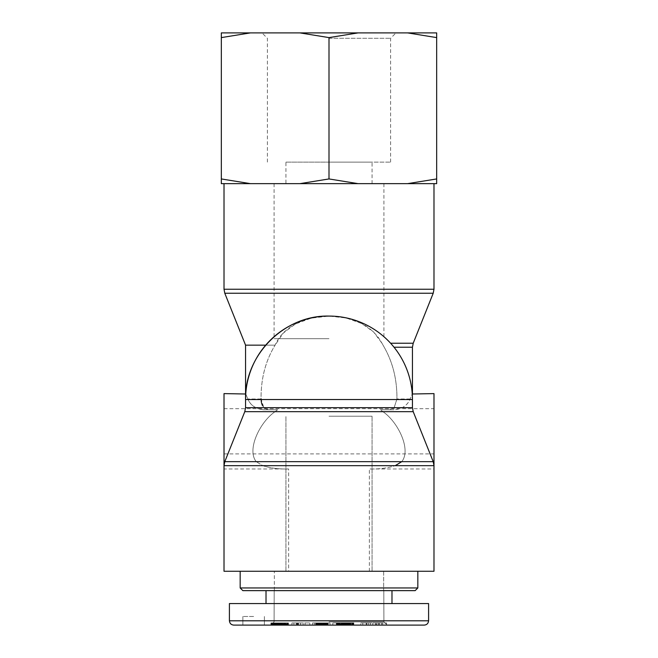 <?xml version="1.0" encoding="UTF-8"?>
<svg xmlns="http://www.w3.org/2000/svg" width="658" height="658" viewBox="0 0 658 658"><rect width="100%" height="100%" fill="white"/><g stroke="black" fill="none" stroke-linecap="round" stroke-linejoin="round"><path stroke-width="0.49" stroke-dasharray="3.29 2.47" d="M274.353 590.645L383.647 590.645L274.353 590.645L383.647 590.645L274.353 590.645L274.353 571.267L383.647 571.267L274.353 571.267L274.353 590.645M417.83 587.956L240.17 587.956L417.83 587.956L415.14 590.645L242.86 590.645L415.14 590.645L242.86 590.645L240.17 587.956L417.83 587.956L417.83 571.267L240.17 571.267L417.83 571.267M329 590.645L391.987 590.645L329 590.645M341.601 625.1L341.601 622.945L332.816 622.945L353.807 622.945L336.707 622.945L353.453 622.945L341.601 622.945L341.601 625.1L332.816 625.1L337.118 625.1L337.118 622.945L337.118 625.1L353.453 625.1L341.601 625.1L341.601 622.945L341.601 625.1L341.601 622.945L341.601 625.1L340.737 625.1L340.737 622.945L340.737 625.1L339.956 625.1L339.956 622.945L339.956 625.1L339.257 625.1L339.257 622.945L339.257 625.1L338.656 625.1L338.656 622.945L338.656 625.1L338.228 625.1L338.228 622.945L338.228 625.1L337.644 625.1L337.644 622.945L353.807 622.945L336.6 622.945L337.62 622.945L337.62 625.1L336.6 625.1L336.69 622.945L336.707 625.1L353.807 625.1L337.135 625.1L337.135 622.945L337.135 625.1L336.337 625.1L336.337 622.945L336.337 625.1L332.816 625.1L332.816 622.945L332.816 625.1L337.118 625.1L337.118 622.945L337.118 625.1L341.625 625.1L341.625 622.945L341.625 625.1L341.741 622.945L341.741 625.1L341.954 622.945L341.954 625.1L342.028 622.945L342.028 625.1L342.44 622.945L342.44 625.1L342.974 625.1L342.974 622.945L342.974 625.1L343.632 625.1L343.632 622.945L343.632 625.1L344.405 625.1L344.405 622.945L344.405 625.1L344.512 622.945L344.512 625.1L345.294 625.1L345.294 622.945L345.294 625.1L346.059 625.1L346.059 622.945L346.059 625.1L346.157 622.945L346.157 625.1L346.832 625.1L346.832 622.945L346.832 625.1L347.613 625.1L347.613 622.945L347.613 625.1L348.057 625.1L348.057 622.945L348.386 625.1L348.386 622.945L348.386 625.1L345.072 625.1L345.072 622.945L345.072 625.1L345.787 625.1L345.787 622.945L345.787 625.1L353.453 625.1L353.453 622.945L353.453 625.1L351.981 625.1L351.981 622.945L351.981 625.1L351.133 625.1L351.133 622.945L351.133 625.1L350.327 625.1L350.327 622.945L350.327 625.1L349.562 625.1L349.562 622.945L349.562 625.1L348.847 625.1L348.847 622.945L348.847 625.1L348.172 625.1L348.172 622.945L348.172 625.1L347.654 625.1L347.654 622.945L347.654 625.1L346.955 625.1L346.955 622.945L346.955 625.1L346.231 625.1L346.231 622.945L346.231 625.1L345.475 625.1L345.475 622.945L345.475 625.1L344.669 625.1L344.669 622.945L344.669 625.1L343.838 625.1L343.838 622.945L343.838 625.1L343.517 622.945L343.517 625.1L342.645 625.1L342.645 622.945L342.645 625.1L341.847 625.1L341.847 622.945L341.601 625.1M320.808 622.945L329.987 622.945L320.808 622.945L320.808 625.1L320.397 622.945L320.117 625.1L320.117 622.945L328.178 622.945L315.651 622.945L320.117 622.945L320.101 625.1L319.887 622.945L319.878 625.1L319.952 622.945L319.952 625.1L320.043 622.945L320.043 625.1L320.175 622.945L320.175 625.1L320.339 622.945L320.339 625.1L320.865 625.1L320.865 622.945L320.865 625.1L321.482 625.1L321.482 622.945L321.482 625.1L321.951 625.1L321.951 622.945L321.951 625.1L322.675 625.1L322.675 622.945L322.675 625.1L323.218 625.1L323.218 622.945L323.218 625.1L323.489 622.945L323.489 625.1L323.654 622.945L323.958 625.1L323.958 622.945L323.933 625.1L323.629 622.945L323.423 625.1L323.423 622.945L324.41 622.945L312.542 622.945L329.987 622.945L323.399 622.945L323.391 625.1L322.963 625.1L322.963 622.945L322.963 625.1L322.362 625.1L322.362 622.945L322.362 625.1L321.935 625.1L321.935 622.945L321.918 625.1L321.194 625.1L321.194 622.945L321.194 625.1L320.397 625.1L320.397 622.945L320.388 625.1L315.692 625.1L317.016 625.1L317.016 622.945L317.016 625.1L320.915 625.1L320.117 625.1L320.117 622.945L319.878 625.1L327.61 625.1L320.915 625.1L320.915 622.945L320.915 625.1L323.646 625.1L323.654 622.945L323.958 625.1L323.958 622.945L323.933 625.1L323.423 625.1L328.161 625.1L327.602 625.1L327.602 622.945L327.61 625.1L328.095 625.1L328.079 622.945L328.095 625.1L328.153 622.945L328.153 625.1L328.178 622.945L328.178 625.1L329.987 625.1L312.542 625.1L324.41 625.1L323.399 625.1L323.399 622.945L323.423 625.1L321.935 625.1L321.935 622.945L321.918 625.1L320.808 625.1L320.808 622.945M316.687 625.1L316.687 622.945L316.687 625.1L317.057 622.945L317.057 625.1L317.493 625.1L317.493 622.945L317.493 625.1L318.011 625.1L318.011 622.945L318.011 625.1L318.62 625.1L318.62 622.945L318.62 625.1L319.294 625.1L319.294 622.945L319.294 625.1L320.068 625.1L320.068 622.945L320.068 625.1L320.915 625.1L319.434 625.1L319.434 622.945L319.434 625.1L319.262 622.945L319.262 625.1L318.505 625.1L318.505 622.945L318.505 625.1L317.863 625.1L317.863 622.945L317.863 625.1L317.641 622.945L317.641 625.1L317.098 625.1L317.098 622.945L317.098 625.1L316.671 625.1L316.646 622.945L316.646 625.1L316.342 622.945L316.342 625.1L316.079 622.945L315.692 625.1L315.667 622.945L315.651 625.1L315.733 622.945L315.733 625.1L315.832 622.945L315.832 625.1L315.988 622.945L315.988 625.1L316.177 622.945L316.177 625.1L316.416 622.945L316.687 625.1M315.651 625.1L315.667 622.945L315.651 625.1M321.811 625.1L321.811 622.945L321.811 625.1L320.915 625.1L320.915 622.945L320.915 625.1L321.836 625.1L321.836 622.945L321.836 625.1L322.831 625.1L322.831 622.945L322.831 625.1L324.361 625.1L324.361 622.945L324.361 625.1L325.011 625.1L325.011 622.945L325.011 625.1L325.052 622.945L325.052 625.1L325.71 625.1L325.71 622.945L325.71 625.1L326.302 625.1L326.302 622.945L326.302 625.1L326.812 625.1L326.812 622.945L326.812 625.1L327.01 622.945L327.01 625.1L327.33 622.945L327.61 625.1L327.355 622.945L327.355 625.1L327.051 622.945L327.051 625.1L326.705 622.945L326.705 625.1L326.607 622.945L326.607 625.1L326.105 625.1L326.105 622.945L326.105 625.1L325.529 625.1L325.529 622.945L325.529 625.1L324.896 625.1L324.896 622.945L324.896 625.1L324.18 625.1L324.18 622.945L324.18 625.1L322.535 625.1L322.535 622.945L322.535 625.1L321.811 625.1M327.816 625.1L327.602 622.945L327.816 625.1M329 625.1L424.262 625.1L329 625.1M253.626 625.1L242.86 625.1L253.626 625.1M366.218 625.1L360.773 625.1L368.233 625.1L366.218 625.1L366.218 622.945L368.233 622.945L360.773 622.945L368.233 622.945L360.773 622.945L366.218 622.945L366.218 625.1L360.773 625.1L360.773 622.945L360.773 625.1L362.78 625.1L362.78 622.945L362.78 625.1L368.233 625.1L368.233 622.945L368.233 625.1L366.218 625.1M284.264 625.1L270.899 625.1L284.264 625.1L284.264 622.945L270.899 622.945L288.443 622.945L270.899 622.945L288.443 622.945L284.264 622.945L284.24 625.1L284.717 625.1L284.717 622.945L284.717 625.1L285.44 625.1L285.44 622.945L285.44 625.1L286.107 625.1L286.107 622.945L286.107 625.1L286.715 625.1L286.715 622.945L286.715 625.1L286.896 622.945L286.896 625.1L287.406 625.1L287.414 622.945L287.406 625.1L287.817 622.945L287.817 625.1L288.105 622.945L288.443 625.1L288.434 622.945L288.443 625.1L288.039 622.945L288.039 625.1L287.768 622.945L287.768 625.1L286.987 625.1L286.987 622.945L286.987 625.1L286.477 625.1L286.477 622.945L286.477 625.1L285.885 625.1L285.885 622.945L285.885 625.1L285.736 622.945L285.736 625.1L285.021 625.1L285.021 622.945L285.021 625.1L284.314 625.1L284.305 622.945L284.314 625.1L283.639 625.1L283.639 622.945L283.639 625.1L282.989 625.1L282.989 622.945L282.989 625.1L282.348 625.1L282.348 622.945L282.348 625.1L281.731 625.1L281.731 622.945L281.731 625.1L281.147 625.1L281.147 622.945L281.147 625.1L280.489 625.1L280.489 622.945L280.489 625.1L279.749 625.1L279.749 622.945L279.749 625.1L279.008 625.1L279.008 622.945L279.008 625.1L276.426 625.1L276.442 622.945L276.426 625.1L279.346 625.1L279.362 622.945L279.346 625.1L283.508 625.1L283.508 622.945L283.508 625.1L284.034 625.1L284.034 622.945L284.355 625.1L283.976 622.945L283.976 625.1L283.294 625.1L283.294 622.945L283.294 625.1L282.71 625.1L282.71 622.945L282.71 625.1L282.216 625.1L282.216 622.945L282.216 625.1L281.575 625.1L281.575 622.945L281.575 625.1L280.769 625.1L280.769 622.945L280.769 625.1L278.573 625.1L278.573 622.945L278.573 625.1L277.824 625.1L277.824 622.945L277.824 625.1L277.125 625.1L277.125 622.945L277.125 625.1L276.467 625.1L276.467 622.945L276.467 625.1L275.858 625.1L275.858 622.945L275.858 625.1L275.414 625.1L275.414 622.945L275.414 625.1L274.649 625.1L274.649 622.945L274.649 625.1L273.917 625.1L273.917 622.945L273.917 625.1L273.251 625.1L273.251 622.945L273.251 625.1L272.609 625.1L272.609 622.945L272.609 625.1L272.157 625.1L272.157 622.945L272.157 625.1L271.672 625.1L271.672 622.945L271.672 625.1L271.293 622.945L270.899 625.1L270.899 622.945L270.899 625.1L270.94 622.945L270.94 625.1L271.096 622.945L271.096 625.1L271.557 625.1L271.557 622.945L271.557 625.1L271.902 622.945L271.902 625.1L272.346 625.1L272.346 622.945L272.346 625.1L272.873 625.1L272.873 622.945L272.873 625.1L273.481 625.1L273.481 622.945L273.481 625.1L273.703 622.945L273.703 625.1L274.37 625.1L274.37 622.945L274.37 625.1L275.036 625.1L275.036 622.945L275.036 625.1L275.686 625.1L275.686 622.945L275.686 625.1L276.327 625.1L276.327 622.945L276.327 625.1L276.96 625.1L276.96 622.945L276.96 625.1L277.577 625.1L277.577 622.945L277.577 625.1L277.923 622.945L277.923 625.1L278.614 625.1L278.614 622.945L278.614 625.1L279.313 625.1L279.313 622.945L279.313 625.1L280.012 625.1L280.012 622.945L280.012 625.1L280.719 625.1L280.719 622.945L280.719 625.1L281.418 625.1L281.418 622.945L281.418 625.1L281.945 625.1L281.945 622.945L281.945 625.1L278.762 625.1L278.762 622.945L278.762 625.1L278.03 625.1L278.03 622.945L278.03 625.1L277.331 625.1L277.331 622.945L277.331 625.1L277.051 622.945L277.051 625.1L276.393 625.1L276.393 622.945L276.393 625.1L275.735 625.1L275.735 622.945L275.735 625.1L275.505 622.945L275.505 625.1L274.995 625.1L274.995 622.945L274.822 625.1L274.822 622.945L274.822 625.1L274.978 622.945L274.978 625.1L275.151 622.945L275.151 625.1L275.842 625.1L275.842 622.945L275.842 625.1L275.916 622.945L275.916 625.1L277.207 625.1L277.207 622.945L277.207 625.1L278.408 625.1L278.408 622.945L278.408 625.1L279.198 625.1L279.198 622.945L279.198 625.1L279.921 625.1L279.921 622.945L279.921 625.1L280.588 625.1L280.588 622.945L280.588 625.1L281.196 625.1L281.196 622.945L281.196 625.1L282.759 625.1L282.759 622.945L282.759 625.1L283.54 625.1L283.54 622.945L283.54 625.1L284.264 625.1L284.264 622.945L284.24 625.1M293.879 625.1L309.819 625.1L293.879 625.1L293.879 622.945L309.819 622.945L291.93 622.945L309.819 622.945L291.93 622.945L293.879 622.945L293.879 625.1L291.93 625.1L291.93 622.945L291.93 625.1L296.865 625.1L296.865 622.945L296.865 625.1L309.819 625.1L309.819 622.945L309.819 625.1L305.082 625.1L305.082 622.945L305.082 625.1L303.116 625.1L303.116 622.945L303.116 625.1L297.975 625.1L297.975 622.945L297.975 625.1L298.502 625.1L298.502 622.945L298.502 625.1L293.879 625.1M386.55 625.1L366.646 625.1L386.55 625.1L386.55 622.945L366.646 622.945L386.55 622.945L366.646 622.945L386.55 622.945L386.55 625.1L379.279 625.1L379.279 622.945L379.279 625.1L375.529 625.1L375.529 622.945L375.529 625.1L376.861 625.1L376.861 622.945L376.861 625.1L372.79 625.1L372.79 622.945L372.79 625.1L370.306 625.1L370.306 622.945L370.306 625.1L366.646 625.1L366.646 622.945L366.646 625.1L382.643 625.1L382.643 622.945L382.643 625.1L386.55 625.1M319.122 625.1L319.122 622.945L319.122 625.1L314.368 625.1L314.368 622.945L314.368 625.1L312.542 625.1L312.542 622.945L312.542 625.1L317.255 625.1L317.255 622.945L317.255 625.1L324.41 625.1L324.41 622.945L324.41 625.1L323.399 625.1L323.391 622.945L323.399 625.1L328.161 625.1L328.161 622.945L328.079 625.1L328.079 622.945L328.095 625.1L328.153 622.945L328.153 625.1L328.178 622.945L328.161 625.1L329.987 625.1L329.987 622.945L329.987 625.1L325.225 625.1L325.225 622.945L325.225 625.1L318.118 625.1L318.118 622.945L318.118 625.1L319.122 625.1M336.641 625.1L336.625 622.945L336.6 625.1L336.69 622.945L336.707 625.1L336.855 622.945L336.847 625.1L337.06 622.945L337.06 625.1L337.315 622.945L337.315 625.1L337.612 622.945L337.612 625.1L337.949 622.945L337.949 625.1L338.344 622.945L338.344 625.1L338.78 625.1L338.78 622.945L338.78 625.1L338.936 622.945L338.936 625.1L339.47 625.1L339.47 622.945L339.47 625.1L340.046 625.1L340.046 622.945L340.046 625.1L340.671 625.1L340.671 622.945L340.671 625.1L341.354 625.1L341.354 622.945L341.354 625.1L342.07 625.1L342.07 622.945L342.07 625.1L342.744 625.1L342.744 622.945L342.744 625.1L343.377 625.1L343.377 622.945L343.377 625.1L344.06 625.1L344.06 622.945L344.06 625.1L344.808 625.1L344.808 622.945L344.808 625.1L345.598 625.1L345.598 622.945L345.598 625.1L346.445 625.1L346.437 622.945L346.445 625.1L347.309 625.1L347.309 622.945L347.309 625.1L348.255 625.1L348.255 622.945L348.255 625.1L349.102 625.1L349.102 622.945L349.102 625.1L349.842 625.1L349.842 622.945L349.842 625.1L350.492 625.1L350.492 622.945L350.492 625.1L351.035 625.1L351.035 622.945L351.035 625.1L351.191 622.945L351.191 625.1L351.824 625.1L351.824 622.945L351.824 625.1L352.375 625.1L352.375 622.945L352.375 625.1L352.844 625.1L352.844 622.945L352.844 625.1L353.058 622.945L353.058 625.1L353.354 622.945L353.354 625.1L353.576 622.945L353.807 625.1L353.807 622.945L353.807 625.1L348.839 625.1L348.839 622.945L348.839 625.1L348.658 622.945L348.658 625.1L348.296 622.945L348.296 625.1L348.14 622.945L348.14 625.1L347.58 625.1L347.58 622.945L347.58 625.1L346.873 625.1L346.873 622.945L346.873 625.1L345.639 625.1L345.639 622.945L345.639 625.1L344.907 625.1L344.907 622.945L344.907 625.1L344.208 625.1L344.208 622.945L344.208 625.1L343.599 625.1L343.599 622.945L343.599 625.1L343.147 625.1L343.147 622.945L343.147 625.1L342.399 625.1L342.399 622.945L342.399 625.1L342.111 622.945L342.111 625.1L341.864 622.945L341.864 625.1L341.107 625.1L341.107 622.945L341.107 625.1L340.433 625.1L340.433 622.945L340.433 625.1L339.816 625.1L339.816 622.945L339.816 625.1L339.265 625.1L339.265 622.945L339.265 625.1L339.067 622.945L339.067 625.1L338.516 625.1L338.516 622.945L338.516 625.1L338.031 625.1L338.031 622.945L338.031 625.1L337.644 622.945L337.62 625.1L337.283 622.945L337.283 625.1L337.003 622.945L336.641 625.1M376.088 622.945L381.55 622.945L376.088 622.945L381.55 622.945L376.088 622.945L376.088 625.1L378.63 625.1L378.63 622.945L378.63 625.1L381.55 625.1L381.55 622.945L381.55 625.1L376.088 625.1L381.55 625.1L376.088 625.1L376.088 622.945M300.566 622.945L296.281 622.945L300.566 622.945L296.281 622.945L300.566 622.945L300.566 625.1L296.281 625.1L296.281 622.945L296.281 625.1L297.35 625.1L297.35 622.945L297.35 625.1L300.566 625.1L296.281 625.1L300.566 625.1L300.566 622.945M253.626 616.488L242.86 616.488L253.626 616.488M329 621.868L383.902 621.868L329 621.868M229.403 603.567L428.597 603.567L229.403 603.567L428.597 603.567L428.597 620.79M274.353 571.267L383.647 571.267L274.353 571.267M332.816 625.1L332.816 622.945L332.816 625.1M316.079 625.1L316.079 622.945L316.079 625.1M316.671 625.1L316.671 622.945L316.671 625.1M327.865 625.1L327.865 622.945L327.865 625.1M424.262 625.1L233.746 625.1M341.847 625.1L341.847 622.945L341.839 625.1M342.744 625.1L342.744 622.945L342.744 625.1M346.437 625.1L346.437 622.945L346.445 625.1M336.855 625.1L336.855 622.945L336.847 625.1M336.625 625.1L336.625 622.945L336.6 625.1M281.945 625.1L281.945 622.945L281.945 625.1M281.731 625.1L281.731 622.945L281.731 625.1M276.442 625.1L276.442 622.945L276.426 625.1M271.293 625.1L271.293 622.945L271.302 625.1M279.362 625.1L279.362 622.945L279.346 625.1M284.305 625.1L284.305 622.945L284.314 625.1M287.414 625.1L287.414 622.945L287.406 625.1M288.105 625.1L288.105 622.945L288.13 625.1M288.434 625.1L288.434 622.945L288.443 625.1M288.344 625.1L288.344 622.945L288.344 625.1M329 603.567L266.013 603.567L329 603.567M389.939 409.753L380.414 409.753L382.882 411.678L380.414 409.753L389.939 409.753L394.142 407.68L389.939 409.753L394.767 409.753L380.414 409.753L394.767 409.753C402.326 408.873 407.45 405.279 410.156 398.987C413.175 391.823 413.175 391.823 410.156 398.987C413.175 391.823 413.175 391.823 410.156 398.987C407.582 405.188 402.449 408.783 394.767 409.753L389.939 409.753M275.118 411.678L277.586 409.753L268.061 409.753L263.858 407.68L268.061 409.753L277.586 409.753L263.233 409.753L277.586 409.753L275.118 411.678C260.412 421.4 246.347 449.447 256.233 461.669C246.347 449.447 260.412 421.4 275.118 411.678L244.784 411.678L275.118 411.678M224.016 393.607L224.016 468.973L224.016 465.667L262.781 465.667C270.306 468.118 278.918 469.22 288.623 468.973C278.918 469.22 270.306 468.118 262.781 465.667L256.258 461.694M256.233 461.669L224.789 461.669L256.233 461.669L262.781 465.667L224.016 465.667L224.016 571.267L433.984 571.267L369.377 571.267L369.377 468.973C379.082 469.22 387.694 468.118 395.219 465.667C387.694 468.118 379.082 469.22 369.377 468.973L433.984 468.973L433.984 393.607M263.233 409.753C255.181 408.462 250.056 404.876 247.844 398.987C244.825 391.823 244.825 391.823 247.844 398.987C244.825 391.823 244.825 391.823 247.844 398.987C250.418 405.188 255.551 408.774 263.233 409.753L268.061 409.753L263.233 409.753M265.7 345.154L275.102 345.154L283.294 333.071L295.335 324.04L311.242 318.11L329 316.103L346.1 317.962L361.596 323.473L373.505 331.871L381.969 343.229L384.214 347.227L381.969 343.229C372.198 325.842 354.547 316.794 329 316.103C304.21 316.087 282.504 327.429 275.102 345.154C265.544 360.781 260.864 378.728 261.061 398.987L263.858 407.68L262.336 405.303M394.142 407.68L396.939 398.987C397.103 379.732 392.859 362.476 384.214 347.227C392.859 362.476 397.103 379.732 396.939 398.987L394.142 407.68L412.443 407.68L394.389 407.392M382.882 411.678C397.588 421.4 411.653 449.447 401.767 461.669C411.653 449.447 397.588 421.4 382.882 411.678L413.216 411.678L382.882 411.678M244.784 411.678L245.557 407.68L412.443 407.68L413.216 411.678L244.784 411.678L224.789 461.669L433.211 461.669L401.767 461.669L395.252 465.65M224.016 465.667L433.984 465.667L395.219 465.667L433.984 465.667L433.984 468.973M329 316.079A83.443 83.443 0 0 0 245.557 399.529L412.443 399.529A83.443 83.443 0 0 0 329 316.079C284.412 314.927 244.406 354.933 245.557 399.529L261.07 399.529L245.557 399.529L245.557 407.68M261.061 398.987L247.844 398.987L261.061 398.987C260.864 378.728 265.544 360.781 275.102 345.154L245.557 345.154M329 183.64L433.984 183.64L329 183.64M288.623 571.267L224.016 571.267L288.623 571.267L288.623 468.973L224.016 468.973M261.588 403.198L261.407 402.433M224.016 431.286L224.016 453.897L224.016 431.286M433.984 431.286L433.984 408.676L433.984 431.286M329 416.218L372.066 416.218L329 416.218M329 571.267L372.066 571.267L329 571.267M329 338.689L274.09 338.689L329 338.689M433.984 465.667L433.984 571.267L369.377 571.267M329 38.287L390.613 38.287L329 38.287M329 32.9L261.999 32.9L329 32.9M358.059 32.9L299.941 32.9L329 37.605L358.059 32.9L407.615 32.9L436.673 37.605L436.673 32.9L407.615 32.9M250.385 32.9L221.327 32.9L221.327 37.605L250.385 32.9L299.941 32.9M329 162.107L390.613 162.107L329 162.107M436.673 183.64L436.673 178.943L407.615 183.64L436.673 183.64M358.059 183.64L329 178.943L299.941 183.64L407.615 183.64M221.327 178.943L221.327 183.64L250.385 183.64L221.327 178.943L221.327 37.605M299.941 183.64L250.385 183.64M285.934 183.64L372.066 183.64L285.934 183.64L285.934 162.107L372.066 162.107L285.934 162.107M329 178.943L329 37.605M436.673 178.943L436.673 37.605M277.553 625.1L277.553 622.945L277.553 625.1M280.201 625.1L280.201 622.945L280.201 625.1M280.571 625.1L280.571 622.945L280.571 625.1M229.445 620.79L428.564 620.79M412.443 347.227L394.019 347.227M390.589 343.229L413.216 343.229M410.156 398.987L396.939 398.987L410.156 398.987M433.211 293.238L224.789 293.238M224.016 289.24L433.984 289.24M401.767 461.669L433.211 461.669L413.216 411.678M383.647 571.267L383.647 590.645L383.647 571.267M240.17 571.267L240.17 587.956M284.355 625.1L284.355 622.945L284.355 625.1M264.393 625.1L264.393 616.488L264.393 625.1M242.86 625.1L242.86 616.488L242.86 625.1M274.098 621.868L270.857 625.1L274.098 621.868L274.189 590.645L274.098 621.868M383.902 621.868L387.143 625.1L383.902 621.868L383.811 590.645L383.902 621.868M266.013 590.645L266.013 603.567M391.987 590.645L391.987 603.567M224.016 453.897L433.984 453.897M224.016 408.676L433.984 408.676M372.066 571.267L372.066 416.218L372.066 571.267M285.934 571.267L285.934 416.218L285.934 571.267M274.09 183.64L274.09 338.689M383.91 183.64L383.91 338.689M412.443 399.529L412.443 407.68M390.613 162.107L390.613 38.287L396.001 32.9M267.387 162.107L267.387 38.287L261.999 32.9M372.066 183.64L372.066 162.107"/><path stroke-width="0.99" d="M417.83 587.956L240.17 587.956L242.86 590.645L415.14 590.645L417.83 587.956L417.83 571.267M329 625.1L424.262 625.1C426.877 624.845 428.309 623.406 428.564 620.79L229.445 620.79C229.7 623.406 231.131 624.845 233.746 625.1L329 625.1M428.597 620.79L428.597 603.567L229.403 603.567L229.403 620.79L229.403 603.567M412.262 394.002L433.984 393.607L433.984 571.267L224.016 571.267L224.016 393.607L245.738 394.002M395.219 465.667L401.767 461.669M261.407 402.433L261.061 398.987M245.557 393.607L245.557 345.154L265.7 345.154M262.336 405.303L261.588 403.198M329 316.079C284.412 314.927 244.406 354.933 245.557 399.529L412.443 399.529A83.443 83.443 0 0 0 329 316.079A83.443 83.443 0 0 0 245.557 399.529L245.557 407.68L412.443 407.68L412.443 399.529M221.327 32.9L250.385 32.9L221.327 37.605L221.327 32.9M299.941 32.9L358.059 32.9L329 37.605L299.941 32.9L250.385 32.9M407.615 32.9L436.673 32.9L436.673 37.605L407.615 32.9L358.059 32.9M407.615 183.64L436.673 178.943L436.673 183.64L299.941 183.64L329 178.943L358.059 183.64M221.327 178.943L250.385 183.64L221.327 183.64L221.327 37.605M250.385 183.64L299.941 183.64M329 178.943L329 37.605M436.673 178.943L436.673 37.605M245.557 407.68L244.784 411.678L413.216 411.678L412.443 407.68M394.019 347.227L412.443 347.227L413.216 343.229L390.589 343.229M245.557 345.154L224.789 293.238L433.211 293.238L433.984 289.24L224.016 289.24L224.016 183.64M224.016 465.667L433.984 465.667L433.211 461.669L224.789 461.669L224.016 465.667L224.789 461.669L244.784 411.678M240.17 571.267L240.17 587.956M229.445 620.79C229.7 623.406 231.131 624.845 233.746 625.1M428.564 620.79C428.309 623.406 426.877 624.845 424.262 625.1M266.013 590.645L266.013 603.567M391.987 590.645L391.987 603.567M412.443 393.607L412.443 347.227M224.789 293.238L224.016 289.24M413.216 343.229L433.211 293.238M433.984 289.24L433.984 183.64M413.216 411.678L433.211 461.669L433.984 465.667"/></g></svg>
